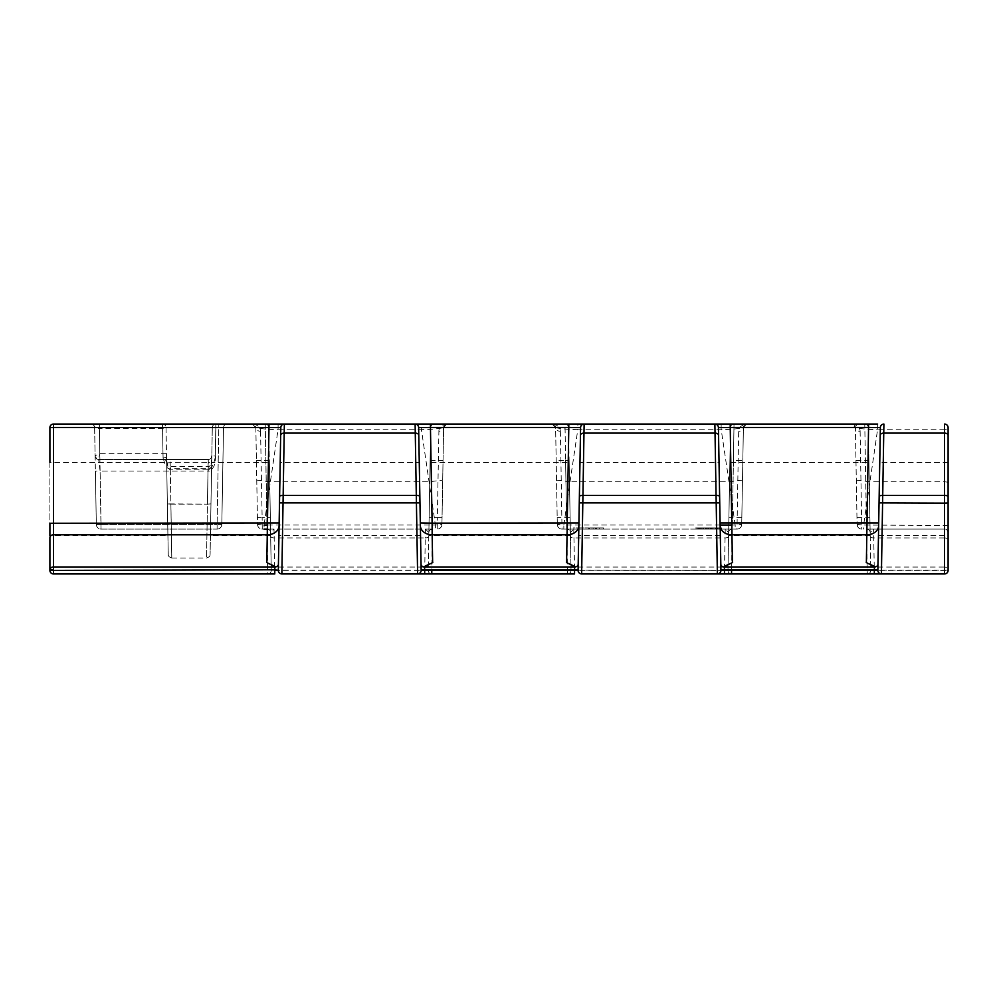 <?xml version="1.0" encoding="UTF-8"?>
<svg xmlns="http://www.w3.org/2000/svg" width="998" height="998" viewBox="0 0 998 998"><rect width="100%" height="100%" fill="white"/><g stroke="black" fill="none" stroke-linecap="round" stroke-linejoin="round"><path stroke-width="0.75" stroke-dasharray="4.99 3.74" d="M851.855 424.063C857.207 424.761 859.964 427.169 860.114 431.273A4.716 3.817 179 0 1 855.386 427.531L857.082 524.461L855.386 427.531L851.855 424.063L877.641 424.063L877.641 429.215C869.807 430.175 854.962 427.967 855.386 427.531A3.543 3.543 0 0 0 851.855 424.063L864.767 424.063L866.601 529.09L873.562 529.09L866.613 529.09L868.522 529.664M728.091 564.032A3.543 3.094 -179 0 1 724.548 567.064L724.448 570.157L727.979 570.22L728.64 532.57A3.543 3.543 0 0 1 732.183 529.09L721.043 529.09L736.986 529.09L725.222 529.09L728.64 532.57L729.9 460.565L733.443 460.502L734.017 424.063L864.767 424.063L867.262 573.937L724.436 573.937L724.436 570.407L571.031 570.345L568.536 427.531A3.543 3.543 0 0 0 564.993 424.063L565.579 460.502L560.913 460.502L562.024 529.09L577.967 529.09L566.839 529.09L568.96 529.801M729.9 460.565L730.474 427.531A3.543 3.543 0 0 1 734.017 424.063L746.941 424.063A3.543 3.543 0 0 0 743.398 427.531L741.701 524.461A4.716 4.716 0 0 1 736.986 529.09L738.682 431.273C738.582 427.443 741.339 425.036 746.941 424.063L577.867 424.063L577.867 429.215C570.033 430.175 555.187 427.967 555.612 427.531L557.308 524.461A4.716 4.716 0 0 0 562.024 529.09L573.788 529.09L570.369 532.57A3.543 3.543 90 0 0 566.827 529.09L566.577 517.7L557.183 517.625M556.535 480.113L570.033 481.76L563.845 525.035L557.308 524.461A4.716 4.716 90 0 0 562.024 529.09A4.716 4.716 90 0 1 557.308 524.461L555.612 427.531A3.543 3.543 0 0 0 552.081 424.063L570.968 424.063M573.488 424.063L575.21 424.063M576.108 424.063L577.867 424.063M552.081 424.063L555.612 427.531A4.716 3.817 179 0 0 560.34 431.273C560.14 427.107 557.383 424.699 552.081 424.063L447.166 424.063A3.543 3.543 0 0 0 443.623 427.531A4.716 3.817 1 0 1 438.908 431.273C438.808 427.443 441.565 425.036 447.166 424.063L278.093 424.063L278.093 429.215C270.258 430.175 255.413 427.967 255.837 427.531L257.534 524.461L264.071 525.035L278.093 429.215L421.368 429.215L421.368 424.063L426.907 424.063M428.803 536.225A3.543 1.771 -179 0 1 425.26 537.934L425.447 529.09L432.408 529.09L425.447 529.09L428.866 532.57L428.204 570.345L271.256 570.345L268.761 427.531L270.595 532.57A3.543 3.543 90 0 0 267.065 529.09L262.249 529.09A4.716 4.716 90 0 1 257.534 524.461L255.837 427.531A3.543 3.543 0 0 0 252.307 424.063L271.194 424.063M273.714 424.063L275.436 424.063M276.334 424.063L278.093 424.063M252.307 424.063L255.837 427.531A4.716 3.817 179 0 0 260.565 431.273C260.366 427.107 257.609 424.699 252.307 424.063L265.231 424.063L267.065 529.09L274.013 529.09L267.065 529.09L269.186 529.801M215.842 424.063A3.543 3.543 0 0 0 212.3 427.531A3.543 3.543 0 0 1 215.842 424.063A3.543 3.543 0 0 0 212.3 427.531L210.091 554.464L212.3 427.531L215.842 427.531L215.842 424.063L218.799 424.063L99.351 424.063L162.487 424.063L163.036 457.084C164.845 465.555 167.265 469.434 170.296 468.723L208.033 468.723C211.065 469.434 213.485 465.555 215.294 457.084L215.842 424.063L265.231 424.063L267.714 573.937L53.443 573.937A3.543 3.543 0 0 1 49.9 570.407L49.9 537.623M218.799 424.063L227.057 424.063L218.799 424.063L218.799 427.531L223.515 427.531A3.543 3.543 0 0 1 227.057 424.063A3.543 3.543 0 0 0 223.515 427.531L218.799 427.531L218.986 424.063M99.351 424.063L91.092 424.063L99.363 424.063L99.351 427.531L94.623 427.531L96.319 524.461L101.035 524.461L96.319 524.461A4.716 4.716 0 0 0 101.035 529.09L217.102 529.09L101.035 529.09A4.716 4.716 0 0 1 96.319 524.461L95.384 471.056L100.099 471.056L98.665 459.467L163.111 459.467A3.543 3.543 0 0 1 166.641 462.947A3.543 3.543 0 0 0 163.111 459.467L170.171 459.467L170.171 462.698L166.641 462.947L166.479 453.666L168.25 554.526L167.365 503.89L170.895 504.14L171.781 558.007L170.171 462.698L208.158 462.698L208.27 459.467L98.665 459.467A3.543 3.543 0 0 1 95.122 455.986L94.623 427.531L99.363 428.691L99.363 424.063M53.443 573.937L53.443 424.063L162.487 424.063L163.111 459.467L208.27 459.467A3.543 3.543 0 0 0 211.801 455.986C210.753 458.581 209.58 459.741 208.27 459.467L208.27 471.056L100.099 471.056L101.035 529.09L101.035 524.461L217.102 524.461L217.102 529.09A4.716 4.716 0 0 0 221.818 524.461A4.716 4.716 0 0 1 217.102 529.09A4.716 4.716 0 0 0 221.818 524.461L217.102 524.461L221.818 524.461L223.515 427.531L221.818 524.461M948.1 427.593A3.543 3.543 0 0 0 944.557 424.063A3.543 3.543 0 0 1 948.1 427.593L948.1 431.211A3.543 1.996 180 0 0 944.557 429.215L944.557 481.76L948.1 482.246L948.1 570.407L870.805 570.345L868.31 427.531L870.144 532.57A3.543 3.543 90 0 0 866.601 529.09L944.557 529.09L873.562 529.09L870.144 532.57A3.543 3.543 0 0 0 866.601 529.09M860.114 431.273L861.798 529.09A4.716 4.716 0 0 1 857.082 524.461L863.619 525.035L877.641 429.215L944.557 429.215L944.557 424.063M870.805 570.22L874.348 570.157L874.236 567.064A3.543 3.094 -1 0 1 870.693 564.032L870.144 532.57M868.921 462.411L870.194 535.589L868.921 462.411L729.862 462.411L728.59 535.589L729.862 462.411M856.309 480.113L869.807 481.76L944.557 481.76L944.557 529.09A3.543 3.543 0 0 1 948.1 532.633A3.543 3.543 0 0 0 944.557 529.09A3.543 3.543 0 0 1 948.1 532.633A3.543 3.543 0 0 0 944.557 529.09L944.557 537.934A3.543 1.771 180 0 1 948.1 539.706M870.206 536.225A3.543 1.771 -1 0 0 873.749 537.934L944.557 537.934L944.557 567.064L874.236 567.064L873.562 529.09M870.805 570.345A3.543 3.543 -1 0 1 867.262 573.937A3.543 3.543 0 0 0 870.805 570.345A3.543 3.543 -1 0 1 867.262 573.937L874.348 573.937L874.348 570.157L948.1 570.157A3.543 3.094 180 0 0 944.557 567.064L944.557 573.937A3.543 3.543 0 0 0 948.1 570.407M271.256 570.22L274.799 570.157L274.799 573.937L267.714 573.937A3.543 3.543 -1 0 0 271.256 570.345L270.595 532.57L274.013 529.09L274.687 567.064L424.774 567.064L424.661 573.937L567.488 573.937L564.993 424.063A3.543 3.543 179 0 1 568.536 427.531L570.369 532.57A3.543 3.543 0 0 0 566.827 529.09M421.106 568.299L421.144 570.345A3.543 3.543 0 0 1 417.601 573.937L281.86 573.937A3.543 3.543 -90 0 1 278.317 570.345M571.031 570.22L574.574 570.157L574.574 573.937L567.488 573.937A3.543 3.543 -1 0 0 571.031 570.345L570.12 517.762L566.577 517.7L565.579 460.502L569.11 460.565M720.88 568.299L720.918 570.345A3.543 3.543 0 0 1 717.375 573.937L581.634 573.937A3.543 3.543 -90 0 1 578.091 570.345M877.866 570.345A3.543 3.543 -90 0 0 881.409 573.937L944.557 573.937M868.31 427.531A3.543 3.543 0 0 0 864.767 424.063A3.543 3.543 179 0 1 868.31 427.531A3.543 3.543 179 0 0 864.767 424.063M425.447 529.09L432.408 529.09A3.543 3.543 -179 0 0 428.866 532.57L429.128 517.762L428.866 532.57A3.543 3.543 0 0 1 432.408 529.09L431.81 570.407M727.979 570.22L730.474 427.531A3.543 3.543 -179 0 1 734.017 424.063L731.584 570.407M569.147 462.411L570.419 535.589L569.147 462.411L430.088 462.411L428.816 535.589L430.088 462.411M578.815 529.09L720.194 529.09L578.815 529.09M597.428 529.09L589.556 529.09L597.428 529.09L597.428 527.917L603.478 527.917L589.556 527.917L597.428 527.917M597.727 529.09L589.556 529.09L597.727 529.09L597.727 527.917L599.237 527.917L589.556 527.917L597.727 527.917M601.058 529.09L603.478 529.09L601.058 529.09L601.058 527.917L603.478 527.917L601.058 527.917M595.307 529.09L603.478 529.09L589.556 529.09L603.478 529.09L589.556 529.09L603.478 529.09L595.307 529.09L595.307 527.917L593.785 527.917L603.478 527.917L595.307 527.917M573.201 529.09L588.645 529.09L573.201 529.09L573.201 527.917L588.645 527.917L573.201 527.917M695.531 529.09L721.504 529.09L695.531 529.09L721.504 529.09L695.531 529.09L721.504 529.09L695.531 529.09L695.531 527.917L721.504 527.917L695.531 527.917L721.504 527.917L695.531 527.917L695.531 529.09M718.186 529.09L709.902 529.09L718.186 529.09L718.186 527.917L709.902 527.917L718.186 527.917L718.186 529.09M706.035 529.09L698.85 529.09L706.035 529.09L706.584 527.917L698.85 527.917L706.035 527.917M727.979 570.345A3.543 3.543 -90 0 0 731.522 573.937A3.543 3.543 0 0 1 727.979 570.345L574.574 570.157L573.788 529.09M725.222 529.09L724.56 566.477M560.34 431.273L560.913 460.502L556.185 460.427M742.475 480.113L728.989 481.76L735.164 525.035L741.701 524.461L743.398 427.531A4.716 3.817 1 0 1 738.682 431.273M741.701 524.461A4.716 4.716 1 0 1 736.986 529.09M741.826 517.625L728.902 517.762L728.64 532.57A3.543 3.543 -179 0 1 732.183 529.09L733.443 460.502L742.824 460.427M570.033 481.76L577.867 429.215L721.142 429.215L728.989 481.76L570.033 481.76M746.442 424.088L743.398 427.531C743.834 427.967 728.977 430.175 721.142 429.215L721.142 424.063L726.681 424.063M269.373 462.411L270.645 535.589L269.373 462.411L211.688 462.411L210.416 535.589L211.688 462.411M166.641 462.411L167.913 535.589L166.641 462.411L49.9 462.411L49.9 523.264M446.667 424.088L443.623 427.531L441.927 524.461L443.623 427.531C444.06 427.967 429.202 430.175 421.368 429.215L435.39 525.035L441.927 524.461A4.716 4.716 0 0 1 437.211 529.09L437.336 517.7L429.128 517.762L430.699 427.531L428.204 570.345A3.543 3.543 0 0 0 431.747 573.937A3.543 3.543 -90 0 1 428.204 570.345M428.204 570.22L274.799 570.157L274.687 567.064A3.543 3.094 -1 0 1 271.144 564.032M270.658 536.225A3.543 1.771 -1 0 0 274.201 537.934L425.26 537.934L424.786 566.477M430.699 427.531A3.543 3.543 0 0 1 434.242 424.063A3.543 3.543 -179 0 0 430.699 427.531A3.543 3.543 -179 0 1 434.242 424.063M420.42 529.09L279.041 529.09L420.42 529.09M267.327 529.09L274.013 529.09M267.065 529.09A3.543 3.543 0 0 1 270.595 532.57L270.346 517.762L262.137 517.7L262.249 529.09L264.071 529.09L264.071 525.035M268.761 427.531A3.543 3.543 0 0 0 265.231 424.063A3.543 3.543 179 0 1 268.761 427.531A3.543 3.543 179 0 0 265.231 424.063M442.052 517.625L437.336 517.7L438.908 431.273M260.565 431.273L262.137 517.7L257.409 517.625M256.76 480.113L270.258 481.76L429.215 481.76L442.7 480.113M257.534 524.461A4.716 4.716 0 0 0 262.249 529.09M441.927 524.461A4.716 4.716 1 0 1 437.211 529.09A4.716 4.716 1 0 0 441.927 524.461M217.102 529.09L217.102 524.461L101.035 524.461L99.351 427.531L218.799 427.531L217.102 524.461L218.799 427.531L215.842 427.531L215.343 455.986L211.801 455.986M208.033 468.723L208.033 469.846C209.543 470.457 210.778 466.839 211.751 458.993A3.543 1.984 -179 0 1 215.294 457.084M211.801 455.924L211.688 462.448L208.158 462.698L207.434 504.14L210.965 503.89L207.434 504.14L206.549 558.007L208.033 469.846L170.296 469.846L170.296 466.602L170.296 468.723M163.647 424.25L162.487 424.063A3.543 3.543 179 0 1 166.03 427.531A3.543 3.543 0 0 0 162.487 424.063A3.543 3.543 179 0 1 166.03 427.531L167.365 503.89L207.434 504.14L170.895 504.14L170.296 469.846C168.787 470.457 167.552 466.839 166.579 458.993C166.828 463.895 168.063 466.428 170.296 466.602L208.033 466.602C209.979 466.964 211.214 464.432 211.751 458.993M166.03 427.531L166.479 453.666L99.8 453.666L95.122 455.687A3.543 3.094 -1 0 0 98.652 458.718L99.8 453.666L99.363 428.691L166.042 428.691M215.343 455.986C215.88 456.859 215.456 460.203 214.059 466.029C211.776 470.021 209.842 471.705 208.27 471.056M95.122 455.986A3.543 3.543 -1 0 0 98.665 459.467C97.667 460.515 94.835 456.947 95.122 455.986A3.543 3.543 -1 0 0 98.665 459.467L98.652 458.718M94.623 427.531C95.608 426.533 92.14 423.776 91.08 424.063A3.543 3.543 42.8 0 1 94.623 427.531A3.543 3.543 0 0 0 91.08 424.063L94.922 424.063M163.036 457.084A3.543 1.984 179 0 1 166.579 458.993M49.9 427.593L49.9 535.589L167.913 535.589M284.355 424.063A3.543 3.543 0 0 0 280.812 427.531L279.153 522.94M415.118 424.063A3.543 3.543 -90 0 1 418.649 427.531L420.32 522.94M584.129 424.063A3.543 3.543 0 0 0 580.587 427.531L578.927 522.94M714.88 424.063A3.543 3.543 -90 0 1 718.423 427.531L720.094 522.94M883.904 424.063A3.543 3.543 0 0 0 880.361 427.531L878.702 522.94M878.477 535.589L948.1 535.589L948.1 482.246M857.831 526.919L857.082 524.461A4.716 4.716 90 0 0 861.798 529.09A4.716 4.716 0 0 1 857.082 524.461A4.716 4.716 90 0 0 861.798 529.09M720.781 562.573L720.83 565.442M720.244 531.36L720.344 537.311M579.95 464.207L579.975 462.411L719.034 462.411L719.071 464.332M719.633 496.355L719.496 489.07M278.405 565.691L278.442 563.733M278.966 533.082L279.103 525.622M419.297 464.332L419.26 462.411L280.201 462.411L280.176 464.207M279.066 527.343L278.929 535.589L279.066 527.343M421.006 562.573L421.056 565.442M420.432 529.626L420.57 537.311M419.859 496.355L419.721 489.07M578.179 565.841L578.241 562.186M578.591 541.739L578.628 539.693M578.803 529.614L578.815 528.865M578.84 527.343L578.703 535.589L578.84 527.343M948.1 462.411L879.749 462.411M877.941 566.402L877.99 563.483M878.19 551.557L878.302 545.806M603.478 529.09L603.478 527.917L589.556 527.917L603.478 527.917L589.556 527.917L603.478 527.917L603.478 529.09M589.556 529.09L589.556 527.917L589.556 529.09M599.237 529.09L599.237 527.917L599.237 529.09M591.976 529.09L591.976 527.917M593.785 529.09L593.785 527.917L593.785 529.09M721.504 529.09L721.504 527.917L721.504 529.09M696.093 529.09L696.093 527.917M697.739 529.09L697.739 527.917M699.96 529.09L699.96 527.917M701.606 529.09L701.606 527.917M703.827 529.09L703.827 527.917M705.474 529.09L705.474 527.917M707.694 529.09L707.694 527.917M708.243 529.09L708.243 527.917M708.792 529.09L708.792 527.917M711 529.09L711 527.917M712.659 529.09L712.659 527.917M715.429 529.09L715.429 527.917M717.075 529.09L717.075 527.917M719.284 529.09L719.284 527.917M720.943 529.09L720.943 527.917M709.902 529.09L709.902 527.917L709.902 529.09M717.637 529.09L717.637 527.917M716.527 529.09L716.527 527.917M714.867 529.09L714.867 527.917M713.208 529.09L713.208 527.917M711.562 529.09L711.562 527.917M710.451 529.09L710.451 527.917M706.584 529.09L706.584 527.917L706.584 529.09M704.925 529.09L704.925 527.917M703.266 529.09L703.266 527.917M702.168 529.09L702.168 527.917M700.509 529.09L700.509 527.917M699.398 529.09L699.398 527.917M698.85 529.09L698.85 527.917L698.85 529.09M698.301 529.09L698.301 527.917L698.301 529.09M855.96 460.427L868.884 460.565M856.958 517.625L869.882 517.762M728.577 536.225A3.543 1.771 -179 0 1 725.035 537.934L573.975 537.934A3.543 1.771 -1 0 1 570.432 536.225M570.918 564.032A3.543 3.094 -1 0 0 574.461 567.064L724.548 567.064M571.031 570.345A3.543 3.543 0 0 1 567.488 573.937M730.474 427.531A3.543 3.543 -179 0 1 734.017 424.063M720.132 525.035L563.845 525.035L563.845 529.09M731.896 525.035L735.164 525.035L735.164 529.09M428.317 564.032A3.543 3.094 -179 0 1 424.774 567.064M430.126 460.565L443.05 460.427M271.256 570.345A3.543 3.543 0 0 1 267.714 573.937A3.543 3.543 -1 0 0 271.256 570.345M269.348 460.565L256.411 460.427M267.339 525.035L435.39 525.035L435.39 529.09M948.1 525.522L863.619 525.035L863.619 529.09M596.218 529.09L596.218 527.917M595.606 529.09L595.606 527.917M596.816 529.09L596.816 527.917M730.224 424.063L728.066 424.063M730.012 529.838L732.17 529.09M570.419 535.589L428.816 535.589M270.645 535.589L210.416 535.589M870.194 535.589L728.59 535.589M430.238 529.838L432.396 529.09M430.45 424.063L428.292 424.063M206.486 558.007C209.044 557.221 210.254 556.036 210.091 554.464M171.781 558.007L206.549 558.007M171.843 558.007C169.311 557.233 168.113 556.073 168.25 554.526M578.129 568.423L578.166 566.178M578.191 565.005L578.254 561.188M420.956 559.267L420.645 541.452M578.304 558.568L578.366 554.9M420.532 535.589L278.929 535.589M720.307 535.589L578.703 535.589M877.891 568.997L877.878 569.796M720.731 559.267L720.581 551.358M720.444 543.436L720.419 541.465M588.645 529.09L588.645 527.917"/><path stroke-width="1.5" d="M948.1 570.407L948.1 502.942L944.557 503.129L944.557 573.937A3.543 3.543 0 0 0 948.1 570.407A3.543 3.543 0 0 1 944.557 573.937L717.375 573.937L714.88 424.063L877.641 424.063M574.574 573.937L417.601 573.937L415.118 424.063L584.129 424.063L581.634 573.937L717.375 573.937A3.543 3.543 -1 0 0 720.918 570.345L718.423 427.531L730.224 427.468L732.407 561.999C734.441 562.573 722.577 566.353 724.348 566.976L724.461 570.407L720.918 570.345M570.968 424.063L573.488 424.063M575.21 424.063L576.108 424.063M447.166 424.063L53.443 424.063A3.543 3.543 0 0 0 49.9 427.593L53.443 427.468L53.443 424.063A3.543 3.543 0 0 0 49.9 427.593L49.9 462.411M271.194 424.063L273.714 424.063M275.436 424.063L276.334 424.063M746.941 424.063L584.129 424.063A3.543 3.543 -179 0 0 580.587 427.531L578.091 570.345L574.549 570.407L574.661 566.976C576.52 566.415 564.768 562.647 566.602 562.024L568.798 427.468L580.587 427.531A3.543 3.543 -179 0 1 584.129 424.063L568.798 424.063L568.798 427.468L430.45 427.468L432.122 523.139L578.927 522.94L578.877 525.622A11.801 9.381 1 0 1 567.076 534.803L432.159 534.803L432.633 561.999C434.666 562.573 422.803 566.353 424.574 566.976L424.686 570.407L421.144 570.345L418.649 427.531L430.45 427.468L430.45 424.063M274.799 573.937L53.443 573.937A3.543 3.543 0 0 1 49.9 570.407L49.9 569.796A3.543 2.819 0 0 1 53.443 566.976L53.443 427.468L280.812 427.531L278.317 570.345L274.787 569.796L274.887 566.976C276.646 566.365 264.932 562.623 266.828 562.024L269.023 424.063L284.355 424.063L281.86 573.937L417.601 573.937A3.543 3.543 -1 0 0 421.144 570.345A3.543 3.543 -1 0 1 417.601 573.937L424.661 573.937M724.436 573.937L717.375 573.937M874.348 573.937L881.409 573.937A3.543 3.543 0 0 1 877.866 570.345L874.323 570.407L874.435 566.976C876.419 566.477 864.68 562.697 866.376 562.036L868.559 427.468L880.361 427.531L877.941 566.402M431.81 570.407L431.747 573.937M731.584 570.407L731.522 573.937M577.967 529.09L578.815 529.09L577.967 529.09M720.194 529.09L721.043 529.09L720.194 529.09M421.268 529.09L420.42 529.09L421.268 529.09M279.041 529.09L278.192 529.09L279.041 529.09M264.071 529.09L267.327 529.09M49.9 535.589L49.9 523.264L279.153 522.94L279.103 525.622A11.801 9.381 1 0 1 267.302 534.803L53.443 534.803A3.543 2.819 0 0 0 49.9 537.623L49.9 569.796L53.443 569.796L53.443 566.976L274.887 566.976A3.543 2.819 1 0 0 278.43 564.219L278.966 533.082M49.9 570.407L274.787 569.796L53.443 570.407L53.443 573.937M274.774 573.937L274.774 570.407L278.317 570.345A3.543 3.543 0 0 0 281.86 573.937M284.355 424.063A3.543 3.543 -179 0 0 280.812 427.531A3.543 3.543 -179 0 1 284.355 424.063M415.118 424.063A3.543 3.543 0 0 1 418.649 427.531M714.88 424.063A3.543 3.543 0 0 1 718.423 427.531M883.904 424.063A3.543 3.543 -179 0 0 880.361 427.531A3.543 3.543 -179 0 1 883.904 424.063L881.409 573.937M879.163 496.355A3.543 0.961 -179 0 1 882.694 495.457L944.557 495.457L944.557 424.063A3.543 3.543 0 0 1 948.1 427.593L948.1 502.942M948.1 431.211L948.1 535.589M874.323 573.937L874.323 570.407L724.461 570.407L724.461 573.937M720.905 569.858L877.878 569.858L877.978 564.232A3.543 2.819 1 0 1 874.435 566.976L724.348 566.976A3.543 2.819 179 0 1 720.818 564.219L720.344 537.311M720.83 565.442L720.88 568.299M878.302 545.806L878.702 522.94L720.094 522.94L720.244 531.36M719.071 464.332L719.633 496.355A3.543 0.961 -1 0 0 716.09 495.457L582.932 495.457A3.543 0.961 -179 0 0 579.389 496.355M719.496 489.07L719.034 462.411M581.634 573.937A3.543 3.543 0 0 1 578.091 570.345L578.179 565.841M574.549 573.937L574.549 570.407L424.686 570.407L424.686 573.937M421.131 569.858L578.104 569.858M278.33 569.858L278.405 565.691M280.176 464.207L280.201 462.411M421.056 565.442L421.106 568.299M420.645 541.452L420.37 525.622A11.801 9.381 179 0 0 432.159 534.803L432.122 523.139L420.32 522.94L420.432 529.626M420.57 537.311L421.044 564.219A3.543 2.819 179 0 0 424.574 566.976L574.661 566.976A3.543 2.819 1 0 0 578.204 564.219M419.297 464.332L419.859 496.355A3.543 0.961 -1 0 0 416.316 495.457L283.158 495.457A3.543 0.961 -179 0 0 279.615 496.355M419.721 489.07L419.26 462.411M578.241 562.186L578.441 550.597M578.441 550.547L578.591 541.739M578.628 539.693L578.803 529.614M578.815 528.865L578.366 554.9M579.95 464.207L579.975 462.411M879.749 462.411L878.477 535.589L879.749 462.411M877.99 563.483L878.19 551.557M944.557 424.063A3.543 3.543 0 0 1 948.1 427.593M720.132 525.035L731.896 525.035M264.071 525.035L267.339 525.035M418.786 435.228A3.543 2.183 -1 0 0 415.243 433.107L284.218 433.107A3.543 2.183 -179 0 0 280.675 435.228M718.56 435.228A3.543 2.183 -1 0 0 715.017 433.107L583.992 433.107A3.543 2.183 -179 0 0 580.449 435.228M730.224 424.063L730.224 427.468L868.559 427.468L868.559 424.063M948.1 435.29A3.543 2.183 0 0 0 944.557 433.107L883.766 433.107A3.543 2.183 -179 0 0 880.224 435.228M948.1 496.418A3.543 0.961 0 0 0 944.557 495.457L944.557 503.129L879.051 502.88M719.745 502.88L579.277 502.88M279.502 502.88L419.971 502.88M720.419 541.465L720.132 525.622A11.801 9.381 179 0 0 731.933 534.803L866.85 534.803A11.801 9.381 1 0 0 878.652 525.622M728.066 424.063L726.681 424.063M428.292 424.063L426.907 424.063M218.799 424.063L227.057 424.063L218.799 424.063M91.08 424.063L94.922 424.063M279.103 525.622L278.355 568.423M278.342 568.835L278.33 569.509M578.104 569.509L578.129 568.423M578.166 566.178L578.191 565.005M421.006 562.573L420.956 559.267M578.254 561.188L578.304 558.568M720.781 562.573L720.731 559.267M720.581 551.358L720.444 543.436"/></g></svg>
